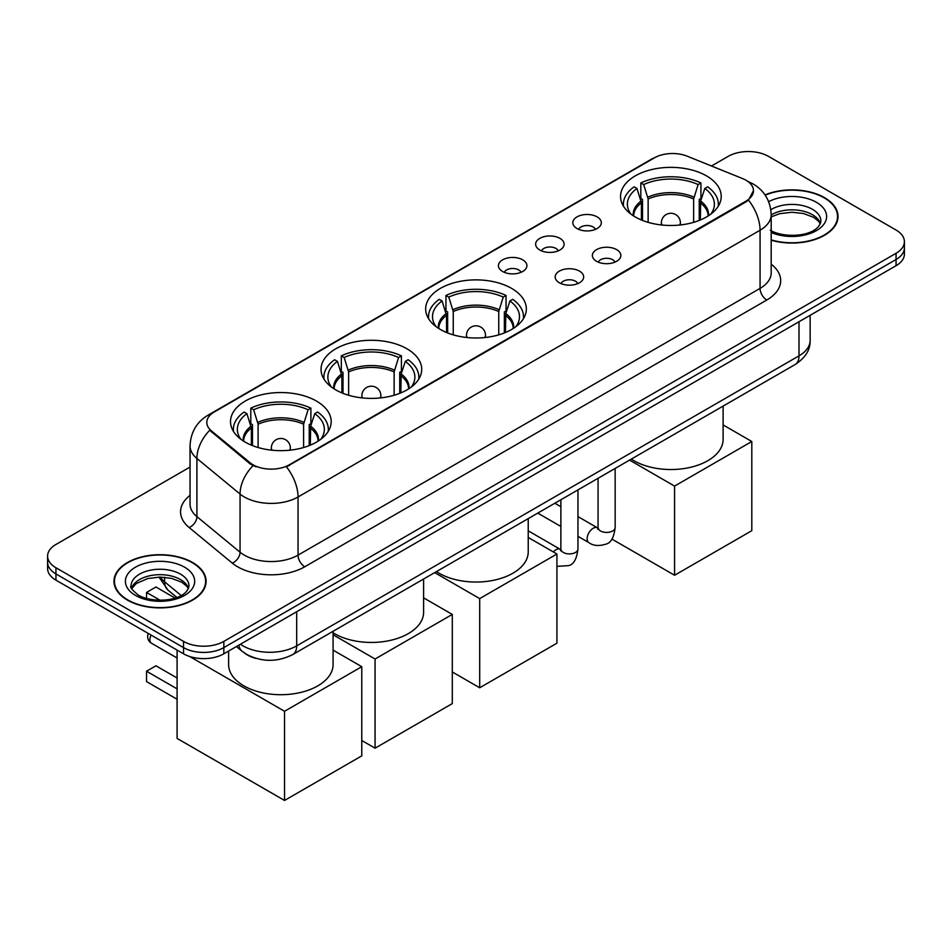 <?xml version="1.0" encoding="UTF-8"?>
<svg xmlns="http://www.w3.org/2000/svg" width="952" height="952" viewBox="0 0 952 952"><rect width="100%" height="100%" fill="white"/><g stroke="black" fill="none" stroke-linecap="round" stroke-linejoin="round"><path stroke-width="1.43" d="M511.593 288.385A50.337 29.06 0 0 0 456.734 282.089A50.337 29.06 0 0 0 425.663 308.936A50.337 29.06 0 0 0 440.407 329.487A50.337 29.06 0 0 0 495.266 335.782A50.337 29.06 0 0 0 526.337 308.936A50.337 29.06 0 0 0 511.593 288.385M406.968 348.789A50.337 29.06 0 0 0 352.109 342.494A50.337 29.06 0 0 0 321.038 369.34A50.337 29.06 0 0 0 335.782 389.892A50.337 29.06 0 0 0 390.629 396.187A50.337 29.06 0 0 0 421.712 369.34A50.337 29.06 0 0 0 406.968 348.789M316.445 401.054A50.337 29.06 0 0 0 261.586 394.759A50.337 29.06 0 0 0 230.515 421.605A50.337 29.06 0 0 0 245.259 442.156A50.337 29.06 0 0 0 300.106 448.452A50.337 29.06 0 0 0 331.177 421.605A50.337 29.06 0 0 0 316.445 401.054M706.479 175.87A50.337 29.06 0 0 0 651.62 169.575A50.337 29.06 0 0 0 620.549 196.421A50.337 29.06 0 0 0 635.293 216.973A50.337 29.06 0 0 0 690.14 223.268A50.337 29.06 0 0 0 721.223 196.421A50.337 29.06 0 0 0 706.479 175.87M576.995 228.528A14.244 8.223 180 0 1 574.175 226.195A14.244 8.223 180 0 1 578.887 215.973A14.244 8.223 180 0 1 597.142 216.889A14.244 8.223 180 0 1 599.974 226.195A14.244 8.223 180 0 1 576.995 228.528M595.417 229.373A8.544 4.939 0 0 0 593.12 226.969A8.544 4.939 0 0 0 584.695 225.719A8.544 4.939 0 0 0 578.733 229.373M539.796 250.007A14.244 8.223 180 0 1 536.976 247.675A14.244 8.223 180 0 1 541.688 237.453A14.244 8.223 180 0 1 559.943 238.369A14.244 8.223 180 0 1 562.775 247.675A14.244 8.223 180 0 1 539.796 250.007M558.205 250.852A8.544 4.939 0 0 0 555.92 248.448A8.544 4.939 0 0 0 547.495 247.199A8.544 4.939 0 0 0 541.533 250.852M502.596 271.487A14.244 8.223 180 0 1 499.764 269.154A14.244 8.223 180 0 1 504.489 258.932A14.244 8.223 180 0 1 522.743 259.848A14.244 8.223 180 0 1 525.563 269.154A14.244 8.223 180 0 1 502.596 271.487M521.006 272.332A8.544 4.939 0 0 0 518.709 269.928A8.544 4.939 0 0 0 510.296 268.678A8.544 4.939 0 0 0 504.334 272.332M596.547 261.288A14.244 8.223 180 0 1 593.715 258.956A14.244 8.223 180 0 1 598.439 248.734A14.244 8.223 180 0 1 616.694 249.65A14.244 8.223 180 0 1 619.514 258.956A14.244 8.223 180 0 1 596.547 261.288M614.956 262.133A8.544 4.939 0 0 0 612.66 259.729A8.544 4.939 0 0 0 604.234 258.48A8.544 4.939 0 0 0 598.284 262.133M559.336 282.768A14.244 8.223 180 0 1 556.515 280.435A14.244 8.223 180 0 1 561.228 270.213A14.244 8.223 180 0 1 579.482 271.13A14.244 8.223 180 0 1 582.315 280.435A14.244 8.223 180 0 1 559.336 282.768M577.745 283.613A8.544 4.939 0 0 0 575.46 281.209A8.544 4.939 0 0 0 567.035 279.959A8.544 4.939 0 0 0 561.073 283.613M742.536 178.56A25.645 14.804 180 0 1 745.963 180.214A25.645 14.804 180 0 1 753.472 190.686A25.645 14.804 180 0 1 745.963 201.146L289.313 464.802A25.645 14.804 180 0 1 250.174 462.815L211.451 430.899A25.645 14.804 180 0 1 206.81 422.402A25.645 14.804 180 0 1 214.331 411.93L654.405 157.853A25.645 14.804 180 0 1 687.237 156.199L742.536 178.56M255.91 658.367A28.489 16.446 180 0 1 244.402 652.977M771.191 240.201A46.065 26.596 0 0 0 838.022 216.461A46.065 26.596 0 0 0 824.539 197.659A46.065 26.596 0 0 0 765.027 194.898M192.601 562.501A46.065 26.596 0 0 0 142.407 556.741A46.065 26.596 0 0 0 113.978 581.303A46.065 26.596 0 0 0 127.461 600.117A46.065 26.596 0 0 0 177.667 605.877A46.065 26.596 0 0 0 206.096 581.303A46.065 26.596 0 0 0 192.601 562.501M114.454 583.707A46.065 26.596 0 0 0 114.288 584.409M753.472 190.686L748.451 200.11L745.963 201.907L286.421 466.861A33.237 19.195 60 0 1 298.035 496.98A37.985 21.932 180 0 1 244.319 496.98A37.985 21.932 180 0 1 240.059 494.052L196.909 458.471A37.985 21.932 180 0 1 190.043 445.893L190.043 504.048A37.985 21.932 0 0 0 196.909 516.638L240.059 552.208A37.985 21.932 0 0 0 244.319 555.135A37.985 21.932 0 0 0 298.035 555.135L760.065 288.385A37.985 21.932 0 0 0 771.191 272.879L771.191 214.724A37.985 21.932 180 0 1 760.065 230.229A33.237 19.195 -120 0 0 748.451 200.11M190.043 467.051L55.942 544.473A28.489 16.446 0 0 0 47.6 556.111L47.6 568.511A28.489 16.446 0 0 0 55.942 580.149L183.534 653.81L183.534 647.61A28.489 16.446 0 0 0 223.827 647.61L896.058 259.503A28.489 16.446 0 0 0 904.4 247.877A28.489 16.446 0 0 1 896.058 259.503L223.827 647.61A28.489 16.446 0 0 1 183.534 647.61L55.942 573.937L183.534 647.61L183.534 641.398A28.489 16.446 0 0 0 223.827 641.398L896.058 253.303A28.489 16.446 0 0 0 904.4 241.665A28.489 16.446 0 0 0 896.058 230.039L768.466 156.366A28.489 16.446 0 0 0 728.173 156.366L711.489 166.005M47.6 562.311A28.489 16.446 0 0 0 55.942 573.937A28.489 16.446 0 0 1 47.6 562.311M255.933 466.861L250.174 463.945L209.726 430.268A33.237 22.229 129.5 0 0 196.909 458.471L196.909 516.638A9.496 6.355 -50.5 0 1 189.139 527.527A47.481 27.418 180 0 1 190.043 495.361M47.6 556.111A28.489 16.446 0 0 0 55.942 567.737L183.534 641.398M205.787 584.409A46.065 26.596 0 0 0 205.62 583.707M837.712 219.567A46.065 26.596 0 0 0 837.546 218.865M183.534 653.81A28.489 16.446 0 0 0 223.827 653.81L896.058 265.703A28.489 16.446 0 0 0 904.4 254.077L904.4 241.665M771.191 239.892A45.589 26.323 0 0 0 837.546 216.461A45.589 26.323 0 0 0 824.194 197.861A45.589 26.323 0 0 0 765.206 195.16M127.806 599.915A45.589 26.323 0 0 0 177.477 605.627A45.589 26.323 0 0 0 205.62 581.303A45.589 26.323 0 0 0 192.268 562.692A45.589 26.323 0 0 0 142.586 556.991A45.589 26.323 0 0 0 114.454 581.303A45.589 26.323 0 0 0 127.806 599.915M641.422 219.983L641.422 202.871L636.947 188.46A43.494 25.109 0 0 0 629.819 212.451A43.494 25.109 0 0 0 630.914 214.093M642.517 220.424L642.517 199.432L640.827 198.456L640.827 182.951A47.481 27.418 0 0 1 700.934 182.951L698.102 184.581A43.494 25.109 0 0 0 643.671 184.581L648.133 198.992L648.133 222.34M693.639 222.34L693.639 198.992L698.102 184.581M631.354 459.078A52.229 30.155 0 0 0 633.949 460.697A52.229 30.155 0 0 0 690.878 467.23A52.229 30.155 0 0 0 723.115 439.372L723.115 406.099M700.934 182.951L700.934 198.456L699.244 199.432L699.244 220.424M636.947 188.46L634.115 186.83A47.481 27.418 0 0 0 623.393 204.18A47.481 27.418 0 0 0 623.536 206.286M643.671 184.581L640.827 182.951M718.224 206.286A47.481 27.418 0 0 0 718.367 204.18A47.481 27.418 0 0 0 707.645 186.83L704.813 188.46L700.672 201.05L700.351 219.983M710.846 214.093A43.494 25.109 0 0 0 711.953 212.451A43.494 25.109 0 0 0 704.813 188.46M674.575 575.258L674.575 486.091L751.806 441.502L751.806 530.68L674.575 575.258L611.862 539.058M674.575 486.091L629.569 460.102M723.115 424.937L751.806 441.502M446.536 332.498L446.536 315.386L442.073 300.975A43.494 25.109 0 0 0 434.933 324.965A43.494 25.109 0 0 0 436.04 326.607M447.63 332.938L447.63 311.947L445.952 310.971L445.952 295.465A47.481 27.418 0 0 1 506.047 295.465L503.215 297.095A43.494 25.109 0 0 0 448.785 297.095L453.247 311.506L453.247 334.854M498.753 334.854L498.753 311.506L503.215 297.095M436.468 571.593A52.229 30.155 0 0 0 439.062 573.211A52.229 30.155 0 0 0 495.992 579.744A52.229 30.155 0 0 0 528.229 551.886L528.229 518.614M506.047 295.465L506.047 310.971L504.37 311.947L504.37 332.938M442.073 300.975L439.229 299.344A47.481 27.418 0 0 0 428.519 316.695A47.481 27.418 0 0 0 428.65 318.801M448.785 297.095L445.952 295.465M523.35 318.801A47.481 27.418 0 0 0 523.481 316.695A47.481 27.418 0 0 0 512.771 299.344L509.927 300.975L505.786 313.565L505.464 332.498M515.96 326.607A43.494 25.109 0 0 0 517.067 324.965A43.494 25.109 0 0 0 509.927 300.975M479.689 687.772L479.689 598.606L556.92 554.016L556.92 643.195L479.689 687.772L452.295 671.957M479.689 598.606L434.683 572.616M528.229 537.452L556.92 554.016M341.911 392.902L341.911 375.79L337.436 361.379A43.494 25.109 0 0 0 330.308 385.382A43.494 25.109 0 0 0 331.403 387.012M343.006 393.354L343.006 372.351L341.316 371.375L341.316 355.87A47.481 27.418 0 0 1 401.423 355.87L398.59 357.512A43.494 25.109 0 0 0 344.16 357.512L348.622 371.923L348.622 395.258M394.128 395.258L394.128 371.923L398.59 357.512M333.081 632.794A52.229 30.155 0 0 0 334.438 633.615A52.229 30.155 0 0 0 391.367 640.149A52.229 30.155 0 0 0 423.604 612.291L423.604 579.018M401.423 355.87L401.423 371.375L399.733 372.351L399.733 393.354M337.436 361.379L334.604 359.749A47.481 27.418 0 0 0 323.882 377.099A47.481 27.418 0 0 0 324.025 379.205M344.16 357.512L341.316 355.87M418.713 379.205A47.481 27.418 0 0 0 418.856 377.099A47.481 27.418 0 0 0 408.134 359.749L405.302 361.379L401.161 373.969L400.84 392.902M411.335 387.012A43.494 25.109 0 0 0 412.442 385.382A43.494 25.109 0 0 0 405.302 361.379M375.064 748.189L375.064 659.01L452.295 614.421L452.295 703.599L375.064 748.189L361.772 740.501M375.064 659.01L333.081 634.77M423.604 597.856L452.295 614.421M251.376 445.167L251.376 428.055L246.913 413.644A43.494 25.109 0 0 0 239.785 437.634A43.494 25.109 0 0 0 240.88 439.277M252.482 445.607L252.482 424.616L250.792 423.64L250.792 408.134A47.481 27.418 0 0 1 310.899 408.134L308.067 409.765A43.494 25.109 0 0 0 253.637 409.765L258.099 424.187L258.099 447.523M303.605 447.523L303.605 424.187L308.067 409.765M228.611 651.049L228.611 664.556A52.229 30.155 0 0 0 243.914 685.88A52.229 30.155 0 0 0 300.832 692.413A52.229 30.155 0 0 0 333.081 664.556L333.081 631.283M310.899 408.134L310.899 423.64L309.21 424.616L309.21 445.607M246.913 413.644L244.081 412.014A47.481 27.418 0 0 0 233.359 429.364A47.481 27.418 0 0 0 233.502 431.47M253.637 409.765L250.792 408.134M328.19 431.47A47.481 27.418 0 0 0 328.333 429.364A47.481 27.418 0 0 0 317.611 412.014L314.779 413.644L310.638 426.234L310.316 445.167M320.812 439.277A43.494 25.109 0 0 0 321.907 437.634A43.494 25.109 0 0 0 314.779 413.644M177.096 699.256L146.537 681.608L146.537 671.219L177.096 688.867M284.541 800.453L284.541 711.275L361.772 666.686L361.772 755.864L284.541 800.453L177.096 738.419L177.096 650.085M284.541 711.275L189.674 656.499M333.081 650.121L361.772 666.686M146.537 671.219L155.938 665.793L177.096 678.002M175.049 598.046L155.938 587.003L146.537 592.442L160.091 600.26M146.537 592.442L146.537 598.499M211.451 430.899L211.451 432.018M250.174 462.815L250.174 463.945M289.313 464.802L289.313 465.564M745.963 201.146L745.963 201.907M304.759 566.773A9.496 5.486 60 0 1 298.035 555.135L298.035 496.98L760.065 230.229L760.065 288.385A9.496 5.486 60 0 0 766.776 300.023L304.759 566.773A47.481 27.418 180 0 1 237.595 566.773A47.481 27.418 180 0 1 232.276 563.108L189.139 527.527M771.191 214.724C770.549 201.062 764.551 190.816 753.187 183.998L748.391 181.654A33.237 15.565 112 0 0 747.939 181.499M211.499 413.87A33.237 19.195 -120 0 0 208.06 415.167C196.695 421.998 190.686 432.232 190.043 445.893M208.06 415.167L651.608 159.091A33.237 19.195 60 0 1 654.131 158.02M253.006 465.707A33.237 22.229 129.5 0 0 240.059 494.052L240.059 552.208A9.496 6.355 -50.5 0 1 232.276 563.108M771.191 264.18A47.481 27.418 180 0 1 766.776 300.023M223.827 641.398L223.827 653.81M896.058 253.303L896.058 265.703M55.942 567.737L55.942 580.149M240.416 644.23A37.985 21.932 0 0 0 242.974 645.861A37.985 21.932 0 0 0 296.691 645.861L799.014 355.846A37.985 21.932 0 0 0 810.14 340.34C810.426 349.765 805.404 357.833 795.087 364.545L292.764 654.559A18.992 10.972 60 0 0 296.691 645.861L296.691 611.743M799.014 321.728L799.014 355.846A18.992 10.972 60 0 1 795.087 364.545M238.881 645.123A18.992 12.709 129.5 0 0 242.189 651.299L236.417 646.539M160.233 577.079A37.985 21.932 0 0 0 164.601 581.815L164.601 577.281M176.846 597.416L168.076 590.18A18.992 12.709 129.5 0 1 164.601 581.815L181.154 595.464M820.434 223.506A28.953 16.708 0 0 0 812.437 214.724A28.953 16.708 0 0 0 771.191 214.902M770.311 230.325C785.198 239.023 818.292 236.608 820.91 221.114A28.953 16.708 0 0 0 812.437 209.297A28.953 16.708 0 0 0 770.834 209.702M771.191 232.478A34.641 20.004 0 0 0 818.149 229.563A34.641 20.004 0 0 0 816.459 202.324A34.641 20.004 0 0 0 768.657 201.669M188.496 588.348A28.953 16.708 0 0 0 180.499 579.566A28.953 16.708 0 0 0 151.451 575.424A28.953 16.708 0 0 0 131.566 588.348M180.499 574.139A28.953 16.708 0 0 0 148.952 570.522A28.953 16.708 0 0 0 131.09 585.956C129.567 586.86 132.007 589.919 138.385 595.167C153.272 603.865 186.354 601.45 188.984 585.956A28.953 16.708 0 0 0 180.499 574.139M135.541 595.452A34.641 20.004 0 0 0 184.533 595.452A34.641 20.004 0 0 0 184.533 567.166A34.641 20.004 0 0 0 135.541 567.166A34.641 20.004 0 0 0 135.541 595.452M641.422 202.871A37.223 21.491 0 0 0 633.651 215.973M693.639 198.992A37.223 21.491 0 0 0 648.133 198.992M641.101 201.05A37.675 21.753 0 0 0 633.282 215.735M693.948 197.171A37.675 21.753 0 0 0 647.812 197.171M708.478 215.735A37.675 21.753 0 0 0 700.672 201.05M708.109 215.973A37.223 21.491 0 0 0 700.351 202.871M662.235 225.053A9.496 5.486 180 0 1 661.39 222.78L661.39 224.958M680.382 224.958L680.382 222.78A9.496 5.486 180 0 1 679.538 225.053M446.536 315.386A37.223 21.491 0 0 0 438.777 328.5M498.753 311.506A37.223 21.491 0 0 0 453.247 311.506M446.214 313.565A37.675 21.753 0 0 0 438.396 328.262M499.074 309.686A37.675 21.753 0 0 0 452.926 309.686M513.604 328.262A37.675 21.753 0 0 0 505.786 313.565M513.223 328.5A37.223 21.491 0 0 0 505.464 315.386M467.349 337.567A9.496 5.486 180 0 1 466.504 335.294L466.504 337.472M485.496 337.472L485.496 335.294A9.496 5.486 180 0 1 484.651 337.567M341.911 375.79A37.223 21.491 0 0 0 334.14 388.904M394.128 371.923A37.223 21.491 0 0 0 348.622 371.923M341.589 373.969A37.675 21.753 0 0 0 333.771 388.666M394.437 370.102A37.675 21.753 0 0 0 348.301 370.102M408.967 388.666A37.675 21.753 0 0 0 401.161 373.969M408.598 388.904A37.223 21.491 0 0 0 400.84 375.79M362.724 397.972A9.496 5.486 180 0 1 361.879 395.711L361.879 397.877M380.871 397.877L380.871 395.711A9.496 5.486 180 0 1 380.026 397.972M251.376 428.055A37.223 21.491 0 0 0 243.617 441.169M303.605 424.187A37.223 21.491 0 0 0 258.099 424.187M251.066 426.234A37.675 21.753 0 0 0 243.248 440.931M303.914 422.355A37.675 21.753 0 0 0 257.778 422.355M318.444 440.931A37.675 21.753 0 0 0 310.638 426.234M318.075 441.169A37.223 21.491 0 0 0 310.316 428.055M272.201 450.237A9.496 5.486 180 0 1 271.356 447.975L271.356 450.141M290.348 450.141L290.348 447.975A9.496 5.486 180 0 1 289.503 450.237M151.118 635.091A7.592 4.391 120 0 0 149.892 639.744A7.592 4.391 120 0 0 151.463 643.219L177.096 658.01M615.159 468.42L615.159 527.491A8.544 4.939 180 0 1 612.267 531.192A8.544 4.939 180 0 1 600.569 530.99A8.544 4.939 180 0 1 598.07 527.491L597.797 529.336L598.558 528.705M615.159 527.491C613.992 537.416 610.922 542.961 605.948 544.127C598.879 546.317 593.203 545.817 588.907 542.652A8.544 4.939 -60 0 1 587.598 535.798A8.544 4.939 -60 0 1 593.191 528.265A8.544 4.939 -60 0 1 593.56 528.062A8.544 4.939 -60 0 1 597.463 527.848L598.046 528.158M577.959 489.899L577.959 548.971A8.544 4.939 180 0 1 575.067 552.672A8.544 4.939 180 0 1 563.37 552.469A8.544 4.939 180 0 1 560.871 548.971L560.585 550.815L561.359 550.185M553.362 551.958A8.544 4.939 -60 0 1 555.98 549.744A8.544 4.939 -60 0 1 556.361 549.542A8.544 4.939 -60 0 1 560.252 549.328L560.835 549.637M651.608 159.091L657.701 156.247M292.764 654.559C277.472 662.235 262.193 662.235 246.901 654.559L242.189 651.299M810.14 340.34L810.14 315.302M168.076 590.18L158.972 577.09M820.291 223.827L818.542 221.209L813.615 217.342L803.428 213.498L791.933 212.248L779.688 213.688L771.191 216.854M837.546 220.269L837.546 216.461M188.365 588.669L186.616 586.051L181.689 582.184L171.503 578.34L160.007 577.079L147.762 578.53L136.326 583.505L131.709 588.669M205.62 585.111L205.62 581.303M114.454 585.111L114.454 581.303M623.393 206.06L623.393 204.18M718.367 206.06L718.367 204.18M680.382 222.78A9.496 9.496 0 0 0 666.138 214.557A9.496 9.496 0 0 0 661.39 222.78M428.519 318.575L428.519 316.695M523.481 318.575L523.481 316.695M485.496 335.294A9.496 9.496 0 0 0 471.252 327.072A9.496 9.496 0 0 0 466.504 335.294M323.882 378.979L323.882 377.099M418.856 378.979L418.856 377.099M380.871 395.711A9.496 9.496 0 0 0 366.627 387.476A9.496 9.496 0 0 0 361.879 395.711M233.359 431.244L233.359 429.364M328.333 431.244L328.333 429.364M290.348 447.975A9.496 9.496 0 0 0 276.104 439.741A9.496 9.496 0 0 0 271.356 447.975M148.345 633.496A7.592 7.592 0 0 0 151.463 643.219M588.907 542.652L577.959 536.333M560.871 526.456L537.749 513.116M598.07 478.285L598.07 527.491M597.463 527.848L577.959 516.591M560.871 506.714L554.849 503.239M577.959 548.971C576.793 558.895 573.711 564.441 568.737 565.607L556.92 566.369M560.871 499.764L560.871 548.971M560.252 549.328L528.229 530.835"/></g></svg>

